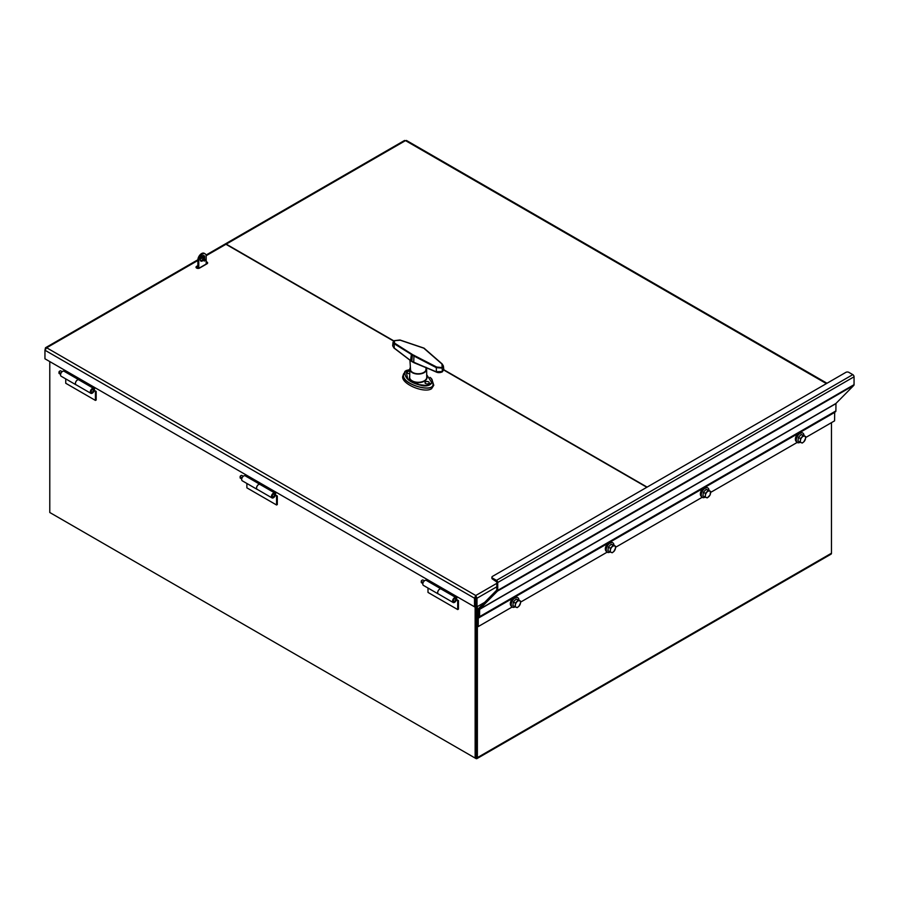 <?xml version="1.0" encoding="UTF-8"?>
<svg xmlns="http://www.w3.org/2000/svg" width="899" height="899" viewBox="0 0 899 899"><rect width="100%" height="100%" fill="white"/><g stroke="black" fill="none" stroke-linecap="round" stroke-linejoin="round"><path stroke-width="1.35" d="M206.186 262.946A1.045 0.607 180 0 1 206.41 263.913L198.994 268.194A1.045 0.607 180 0 1 197.51 267.34L197.881 267.127M51.254 513.34A2.101 1.214 -120 0 0 51.265 513.351L475.886 758.498A2.101 1.214 -120 0 0 476.931 758.61A2.101 1.214 -120 0 0 477.369 757.643L477.369 612.354L476.256 611.702L478.684 610.309M477.369 611.062L477.369 606.567M831.474 422.642L831.474 553.211A2.101 1.214 60 0 1 831.036 554.166L476.931 758.61M476.256 606.364L476.256 611.702L476.256 606.364M492.528 578.079A2.101 1.214 180 0 1 491.91 577.225L491.91 578.237A2.101 1.214 -0 0 0 492.528 579.091L492.528 578.079L496.473 580.361A1.764 1.023 60 0 1 497.731 582.518L497.731 590.396A1.764 1.023 60 0 1 497.484 591.104L479.639 609.162L479.572 616.647A1.764 1.023 60 0 1 479.201 617.456L478.246 618.186L478.246 626.569L476.256 625.423L476.144 757.239M475.144 606.42L475.144 758.071L49.782 512.497L49.782 361.578M476.256 611.702L476.256 757.43L475.144 758.071M456.276 600.172L458.445 600.566L458.445 609.14L457.703 609.567L457.703 600.993M456.49 599.442L458.445 600.566M438.588 594.082A2.888 1.663 -60 0 1 438.251 593.958A2.888 1.663 -60 0 1 438.251 590.621A2.888 1.663 -60 0 1 441.139 588.957A2.888 1.663 -60 0 1 441.353 589.115L441.634 587.811M457.703 609.567L428.003 592.419L428.003 588.036M438.251 593.958L423.407 585.384A2.888 1.663 -60 0 1 423.407 582.046A2.888 1.663 -60 0 1 426.295 580.383L441.139 588.957M275.15 495.596L277.308 495.99L277.308 504.564L276.566 504.991L276.566 496.417M275.352 494.866L277.308 495.99M257.462 489.506A2.888 1.663 -60 0 1 257.125 489.382A2.888 1.663 -60 0 1 257.125 486.044A2.888 1.663 -60 0 1 260.013 484.381A2.888 1.663 -60 0 1 260.216 484.539L260.508 483.235M276.566 504.991L246.877 487.842L246.877 483.46M257.125 489.382L242.28 480.808A2.888 1.663 -60 0 1 242.28 477.481A2.888 1.663 -60 0 1 245.157 475.807L260.013 484.381M94.013 391.02L96.182 391.413L96.182 399.988L95.44 400.415L95.44 391.84M94.226 390.29L96.182 391.413M76.325 384.929A2.888 1.663 -60 0 1 75.988 384.806A2.888 1.663 -60 0 1 75.988 381.468A2.888 1.663 -60 0 1 78.876 379.805A2.888 1.663 -60 0 1 79.09 379.974M95.44 400.415L65.739 383.266L65.739 378.895M75.988 384.806L61.143 376.232A2.888 1.663 -60 0 1 61.143 372.905A2.888 1.663 -60 0 1 64.031 371.231L78.876 379.805M206.186 261.766A2.101 1.214 180 0 1 207.635 262.924A2.101 1.214 180 0 1 207.017 263.778L199.6 268.059A2.101 1.214 180 0 1 197.308 268.329A2.101 1.214 180 0 1 196.016 267.205A2.101 1.214 180 0 1 196.634 266.351L197.881 265.632M197.881 260.485L46.669 347.778L45.501 347.744L44.95 350.217L46.669 347.778L475.751 595.509L474.503 598.217L474.503 606.791L44.95 358.791L44.95 350.217L474.503 598.217L475.38 597.711M206.028 255.069L224.896 244.168A2.101 1.214 60 0 1 225.952 244.281L393.706 341.126M496.844 586.755L476.998 598.217L475.886 597.577L475.886 606.14L476.998 606.791L476.998 598.217L475.751 595.509L496.844 583.327M475.751 596.79L475.751 595.509M484.651 602.364L476.998 606.791M475.616 599.004L475.616 606.14L474.503 606.791M443.758 370.028L646.842 487.269M393.931 340.946L226.222 244.123A2.101 1.214 -120 0 0 225.177 244.011A2.101 1.214 -120 0 0 225.042 244.112M404.258 141.334L405.505 140.615L406.741 141.334M647.111 487.112L443.791 369.725M422.89 583.372L421.226 582.406L421.597 581.765M422.047 580.26A1.023 0.584 120 0 0 421.26 581.102L423.114 582.642M455.568 599.004A1.551 0.888 120 0 0 455.321 598.689A1.551 0.888 120 0 0 454.13 599.105A1.551 0.888 120 0 0 453.456 600.656A1.551 0.888 120 0 0 453.77 601.364A1.551 0.888 120 0 0 455.13 600.757A1.551 0.888 120 0 0 455.568 599.004M421.226 581.552A1.551 0.888 -60 0 1 422.249 580.125A1.551 0.888 -60 0 1 423.024 580.046L424.407 580.844M422.856 583.518L421.485 582.721A1.551 0.888 -60 0 1 421.226 582.406M441.297 589.16A2.821 1.629 120 0 0 441.106 589.014A2.821 1.629 120 0 0 438.285 590.643A2.821 1.629 120 0 0 438.285 593.902L453.13 602.476A2.821 1.629 -60 0 1 453.13 599.217A2.821 1.629 -60 0 1 455.95 597.588A2.821 1.629 -60 0 1 456.141 597.734L455.546 598.577A1.776 1.023 120 0 0 455.433 598.498A1.776 1.023 120 0 0 453.658 599.521A1.776 1.023 120 0 0 453.658 601.566A1.776 1.023 120 0 0 455.748 599.734L456.49 596.385M457.085 596.734L456.456 599.566A2.821 1.629 -60 0 1 453.13 602.476M241.752 478.796L240.089 477.83L240.46 477.189M240.921 475.683A1.023 0.584 120 0 0 240.134 476.526L241.988 478.066M274.442 494.428A1.551 0.888 120 0 0 274.184 494.113A1.551 0.888 120 0 0 272.993 494.529A1.551 0.888 120 0 0 272.318 496.079A1.551 0.888 120 0 0 272.644 496.787A1.551 0.888 120 0 0 274.004 496.181A1.551 0.888 120 0 0 274.442 494.428M240.089 476.976A1.551 0.888 -60 0 1 241.123 475.549A1.551 0.888 -60 0 1 241.898 475.47L243.269 476.268M241.73 478.942L240.348 478.144A1.551 0.888 -60 0 1 240.089 477.83M260.171 484.583A2.821 1.629 120 0 0 259.98 484.437A2.821 1.629 120 0 0 257.159 486.067A2.821 1.629 120 0 0 257.159 489.326L272.004 497.9A2.821 1.629 -60 0 1 272.004 494.641A2.821 1.629 -60 0 1 274.824 493.012A2.821 1.629 -60 0 1 275.015 493.158L274.409 494.001A1.776 1.023 120 0 0 274.296 493.922A1.776 1.023 120 0 0 272.532 494.944A1.776 1.023 120 0 0 272.532 496.99A1.776 1.023 120 0 0 274.611 495.158L275.352 491.809M275.948 492.158L275.33 494.989A2.821 1.629 -60 0 1 272.004 497.9M60.626 374.22L58.963 373.254L59.334 372.613M59.784 371.118A1.023 0.584 120 0 0 58.997 371.95L60.851 373.49M93.305 389.851A1.551 0.888 120 0 0 93.058 389.537A1.551 0.888 120 0 0 91.867 389.952A1.551 0.888 120 0 0 91.192 391.503A1.551 0.888 120 0 0 91.507 392.211A1.551 0.888 120 0 0 92.867 391.604A1.551 0.888 120 0 0 93.305 389.851M58.963 372.4A1.551 0.888 -60 0 1 59.986 370.972A1.551 0.888 -60 0 1 60.761 370.894L62.143 371.692M60.593 374.366L59.222 373.568A1.551 0.888 -60 0 1 58.963 373.254M79.37 378.659L79.078 379.996A2.821 1.629 120 0 0 78.842 379.861A2.821 1.629 120 0 0 76.022 381.491A2.821 1.629 120 0 0 76.022 384.75L90.866 393.324A2.821 1.629 -60 0 1 90.866 390.065A2.821 1.629 -60 0 1 93.687 388.435A2.821 1.629 -60 0 1 93.878 388.582L93.282 389.436A1.776 1.023 120 0 0 93.17 389.346A1.776 1.023 120 0 0 91.395 390.368A1.776 1.023 120 0 0 91.395 392.413A1.776 1.023 120 0 0 93.485 390.582L94.226 387.233M94.822 387.581L94.193 390.413A2.821 1.629 -60 0 1 90.866 393.324M475.886 598.858L475.38 599.15L475.38 597.43M477.369 612.354L478.684 611.59M491.91 577.225A2.101 1.214 180 0 1 492.528 576.36L845.88 372.355A2.101 1.214 180 0 1 848.858 372.355L852.803 374.636A1.764 1.023 60 0 1 854.05 376.805L854.05 384.671A1.764 1.023 60 0 1 853.814 385.379L835.958 403.449L835.89 410.933A1.764 1.023 60 0 1 835.531 411.742L479.201 617.456L835.531 411.742M478.358 617.95L834.688 412.225L834.575 420.856L805.605 437.577M492.528 579.091L496.844 582.013L496.776 590.092L478.931 608.162A1.764 1.023 -120 0 0 478.684 608.87L478.684 616.141L477.74 616.871A1.764 1.023 -120 0 0 477.369 617.68L477.369 626.064M478.246 626.569L512.138 607.005A5.461 3.147 -60 0 1 511.891 606.87A5.461 3.147 -60 0 1 510.924 603.027A5.461 3.147 -60 0 1 513.812 598.262A5.461 3.147 -60 0 1 517.352 597.419A5.461 3.147 -60 0 1 517.566 597.565M520.543 602.15L607.151 552.155M615.568 547.3L702.175 497.293M710.581 492.438L797.199 442.432A5.461 3.147 -60 0 1 796.952 442.297A5.461 3.147 -60 0 1 795.986 438.442A5.461 3.147 -60 0 1 798.863 433.678A5.461 3.147 -60 0 1 802.414 432.835A5.461 3.147 -60 0 1 802.627 432.981M799.953 442.218L800.413 440.51A3.675 2.124 120 0 0 801.357 442.757L797.952 441.061L798.177 439.218A3.675 2.124 -60 0 1 798.177 439.195L798.402 437.375L799.795 435.936A3.675 2.124 -60 0 1 799.807 435.914M799.795 435.936L801.189 434.498L802.369 434.891A3.675 2.124 -60 0 1 802.369 434.891L805.538 436.453L805.549 438.431L803.931 441.712L802.301 443.027L801.357 442.757A3.675 2.124 120 0 0 803.931 441.712A3.675 2.124 120 0 0 805.549 438.431A3.675 2.124 120 0 0 804.605 436.184A3.675 2.124 120 0 0 802.032 437.229A3.675 2.124 120 0 0 800.413 440.51L800.402 438.532L803.189 435.644L805.538 436.453M798.402 437.375L800.402 438.532M801.189 434.498L803.189 435.644M800.121 442.286A5.461 3.147 -60 0 1 797.402 442.555A5.461 3.147 -60 0 1 796.424 438.701A5.461 3.147 -60 0 1 799.312 433.936A5.461 3.147 -60 0 1 802.863 433.093A5.461 3.147 -60 0 1 803.987 435.554M796.076 441.24A5.034 2.911 -60 0 1 798.188 433.554A5.034 2.911 -60 0 1 801.065 432.61M703.153 494.102A3.675 2.124 -60 0 1 703.153 494.057L703.378 492.236L704.771 490.798A3.675 2.124 -60 0 1 704.794 490.775M704.771 490.798L706.176 489.348L707.344 489.753A3.675 2.124 -60 0 1 707.356 489.753L710.525 491.315L710.075 495.001L707.288 497.877L704.928 497.08L705.389 495.371A3.675 2.124 120 0 0 706.344 497.608A3.675 2.124 120 0 0 708.918 496.574A3.675 2.124 120 0 0 710.536 493.293A3.675 2.124 120 0 0 709.581 491.045A3.675 2.124 120 0 0 707.007 492.079A3.675 2.124 120 0 0 705.389 495.371L705.378 493.394L708.176 490.506L710.525 491.315M703.153 494.079L702.928 495.922L704.928 497.08M703.378 492.236L705.378 493.394M706.176 489.348L708.176 490.506M705.097 497.147A5.461 3.147 -60 0 1 702.377 497.405A5.461 3.147 -60 0 1 701.411 493.562A5.461 3.147 -60 0 1 704.288 488.798A5.461 3.147 -60 0 1 707.839 487.955A5.461 3.147 -60 0 1 708.974 490.416M702.164 497.271A5.461 3.147 -60 0 1 701.939 497.158A5.461 3.147 -60 0 1 700.962 493.304A5.461 3.147 -60 0 1 703.85 488.539A5.461 3.147 -60 0 1 707.389 487.696A5.461 3.147 -60 0 1 707.603 487.842M701.063 496.102A5.034 2.911 -60 0 1 703.164 488.415A5.034 2.911 -60 0 1 706.041 487.46M609.915 551.941L610.365 550.222A3.675 2.124 120 0 0 611.32 552.469L607.915 550.784L608.14 548.941A3.675 2.124 -60 0 1 608.14 548.918M609.736 545.671A3.675 2.124 -60 0 1 609.769 545.637L611.151 544.21L612.331 544.614A3.675 2.124 -60 0 1 612.331 544.614L615.5 546.165L615.512 548.143L613.893 551.435L612.264 552.739L611.32 552.469A3.675 2.124 120 0 0 613.893 551.435A3.675 2.124 120 0 0 615.512 548.143A3.675 2.124 120 0 0 614.556 545.907A3.675 2.124 120 0 0 611.994 546.94A3.675 2.124 120 0 0 610.365 550.222L610.354 548.244L613.152 545.367L615.5 546.165M608.14 548.941L608.353 547.098L609.758 545.648M608.353 547.098L610.354 548.244M611.151 544.21L613.152 545.367M610.084 552.008A5.461 3.147 -60 0 1 607.364 552.267A5.461 3.147 -60 0 1 606.387 548.424A5.461 3.147 -60 0 1 609.275 543.659A5.461 3.147 -60 0 1 612.815 542.816A5.461 3.147 -60 0 1 613.95 545.277M607.151 552.121A5.461 3.147 -60 0 1 606.915 552.008A5.461 3.147 -60 0 1 605.937 548.165A5.461 3.147 -60 0 1 608.825 543.401A5.461 3.147 -60 0 1 612.376 542.558A5.461 3.147 -60 0 1 612.59 542.704M606.038 550.963A5.034 2.911 -60 0 1 608.151 543.266A5.034 2.911 -60 0 1 611.028 542.322M514.891 606.791L515.352 605.083A3.675 2.124 120 0 0 516.296 607.331L512.891 605.645L513.115 603.802A3.675 2.124 -60 0 1 513.115 603.78L513.34 601.948L514.734 600.51A3.675 2.124 -60 0 1 514.756 600.498M514.734 600.51L516.138 599.071L517.307 599.476A3.675 2.124 -60 0 1 517.318 599.476L520.487 601.026L520.499 603.004L518.869 606.297L517.24 607.6L516.296 607.331A3.675 2.124 120 0 0 518.869 606.297A3.675 2.124 120 0 0 520.499 603.004A3.675 2.124 120 0 0 519.543 600.757A3.675 2.124 120 0 0 516.97 601.802A3.675 2.124 120 0 0 515.352 605.083L515.341 603.105L518.139 600.229L520.487 601.026M513.34 601.948L515.341 603.105M516.138 599.071L518.139 600.229M515.06 606.859A5.461 3.147 -60 0 1 512.34 607.128A5.461 3.147 -60 0 1 511.362 603.285A5.461 3.147 -60 0 1 514.25 598.52A5.461 3.147 -60 0 1 517.802 597.678A5.461 3.147 -60 0 1 518.925 600.127M511.014 605.814A5.034 2.911 -60 0 1 513.127 598.127A5.034 2.911 -60 0 1 516.004 597.183M203.949 260.496A1.045 0.607 -60 0 1 205.219 259.159A1.045 0.607 -60 0 1 204.174 260.98A1.045 0.607 -60 0 1 203.949 260.496M203.972 260.317A1.045 0.607 120 0 0 204.545 259.328M198.758 260.496L197.881 259.991A5.248 3.034 -60 0 1 200.174 254.709A5.248 3.034 -60 0 1 204.219 253.304L205.096 253.81A5.248 3.034 120 0 0 201.05 255.215A5.248 3.034 120 0 0 198.758 260.496L198.758 268.295M206.186 264.048L206.186 256.215A5.248 3.034 120 0 0 205.096 253.81M200.241 259.642A3.147 1.82 -60 0 1 201.612 256.473A3.147 1.82 -60 0 1 204.039 255.631A3.147 1.82 -60 0 1 204.039 259.272A3.147 1.82 -60 0 1 200.893 261.092A3.147 1.82 -60 0 1 200.241 259.642M200.522 260.721A3.147 1.82 120 0 0 203.163 258.766A3.147 1.82 120 0 0 203.545 255.485M197.881 259.991L197.881 268.329M394.256 348.014L394.167 343.71L413.945 356.026L413.72 362.612L436.386 371.939L436.318 367.646L442.196 368.096L442.342 371.849L443.78 369.511L442.443 371.568L436.037 371.703L411.843 361.544L393.863 347.756L392.661 345.767L393.976 348.025L410.843 360.87M414.214 355.375L413.945 356.026L436.318 367.646L436.734 367.073L412.663 354.678L394.492 343.081L394.537 340.654L400.111 340.215M399.707 340.024L423.766 348.16L441.948 364.005L442.196 368.096L443.398 366.005L442.263 364.151L424.137 348.34M394.122 340.946L393.032 342.305L394.167 343.71L394.492 343.081M441.892 367.545L436.734 367.073M428.609 381.85A2.101 1.214 180 0 1 428.609 383.57A2.101 1.214 180 0 1 425.643 383.57A2.101 1.214 180 0 1 425.643 381.85A2.101 1.214 180 0 1 428.609 381.85M409.753 373.613A2.101 1.214 180 0 1 407.461 373.006A2.101 1.214 180 0 1 407.82 371.568A2.101 1.214 180 0 1 409.787 371.242M410.382 367.455A8.394 4.843 0 0 0 409.82 369.163A8.394 4.843 0 0 0 418.215 374.063A8.394 4.843 0 0 0 426.62 369.163A8.394 4.843 0 0 0 426.047 367.455M410.45 368.466A7.877 4.551 0 0 0 410.349 369.208A7.877 4.551 0 0 0 418.215 373.759A7.877 4.551 0 0 0 426.092 369.208A7.877 4.551 0 0 0 425.991 368.466M430.037 377.423L430.037 377.434C431.396 378.367 432.374 380.479 432.981 383.794C434.52 393.425 402.606 384.828 403.46 375.243L404.977 371.287L409.809 369.556L404.977 371.287C404.179 377.917 409.405 382.569 420.653 385.222C429.801 388.199 435.959 381.345 430.037 377.423L429.98 377.366M403.572 374.085C398.954 384.311 438.352 395.021 432.812 382.333M432.543 381.367L433.779 385.266L431.576 388.716C424.429 393.571 401.909 384.244 402.651 376.726L403.673 373.647M477.369 757.643L831.474 553.211M196.634 266.351L196.634 267.632M225.952 244.281L206.152 255.709M203.781 257.08L200.286 259.092M826.395 383.615L405.505 140.615L226.222 244.123M496.473 580.361L852.803 374.636M478.246 618.186L513.587 597.779M514.172 597.442L608.612 542.917M609.196 542.591L703.636 488.067M704.209 487.73L798.649 433.206M799.233 432.868L834.575 412.461M479.572 616.647L835.89 410.933M479.572 609.376L835.89 403.651M479.639 609.162L835.958 403.449M497.484 591.104L853.814 385.379M497.731 590.396L854.05 384.671M497.731 582.518L854.05 376.805M411.45 353.801L410.551 360.802L436.15 371.984C437.948 372.894 440.016 372.849 442.342 371.849L436.037 371.703M412.214 361.803L413.888 362.533M412.304 355.285L411.843 361.544M409.708 376.299A8.788 5.079 0 0 0 418.215 382.648A8.788 5.079 0 0 0 426.733 376.299M409.82 369.163L409.686 377.31A8.529 4.922 0 0 0 418.215 382.277A8.529 4.922 0 0 0 426.744 377.31L426.62 369.163M426.71 374.737L431.902 382.839L426.542 385.536L419.08 384.626L407.674 378.805L406.067 370.557L409.809 369.601M203.815 256.35L200.511 258.249M197.881 259.766L45.501 347.744M404.572 140.446L225.177 244.011M827.001 383.255L406.427 140.446M455.95 597.588L441.106 589.014M274.824 493.012L259.98 484.437M93.687 388.435L78.842 379.861M425.879 370.264L426.059 367.286M410.562 370.264L409.933 360.218M443.78 369.523L443.398 366.005L442.218 363.994L424.025 348.138L399.931 339.991L394.346 340.665L393.032 342.305L392.661 345.778"/></g></svg>
